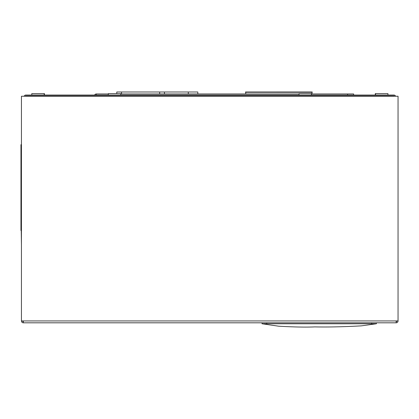 <?xml version="1.0" encoding="UTF-8"?>
<svg xmlns="http://www.w3.org/2000/svg" width="419" height="419" viewBox="0 0 419 419"><rect width="100%" height="100%" fill="white"/><g stroke="black" fill="none" stroke-linecap="round" stroke-linejoin="round"><path stroke-width="0.63" d="M376.409 322.813L376.409 323.767L261.99 323.767L278.693 326.202C293.97 327.061 305.985 327.291 314.732 326.893C328.376 327.176 343.941 326.83 361.429 325.851L376.189 323.793M261.99 322.813L262.205 323.798L261.99 322.813M21.437 244.801L21.243 230.497M21.437 144.686L20.96 144.686L20.96 146.592L20.95 144.686M21.437 178.054L20.96 178.054L20.96 146.592L20.95 228.591L21.437 228.591M398.05 320.928A1.886 1.886 0 0 1 396.165 322.813L396.165 320.928L398.05 320.928L398.05 96.25L21.437 96.25L21.437 320.928L23.323 320.928L23.323 322.813A1.886 1.886 0 0 1 21.437 320.928M396.893 320.928A0.728 0.728 0 0 1 396.165 321.656M23.323 322.813L396.165 322.813M23.323 321.656A0.728 0.728 0 0 1 22.595 320.928M20.95 228.591L20.95 230.497L21.437 230.497M245.738 92.002L312.003 91.991M353.636 95.045L353.636 93.956L311.411 93.956M347.581 95.045L347.581 93.956M299.014 93.956L120.719 93.956M108.327 93.956L96.323 93.956A1.849 1.849 0 0 0 94.636 95.045M96.323 95.045L96.323 93.956M95.558 95.914L95.537 96.25M94.464 95.914L94.448 96.25M116.781 93.615L116.781 91.991L197.826 91.991L197.826 93.956M245.497 92.002L312.239 92.002L312.239 92.29L245.497 92.29L245.497 92.002M312.003 93.956L312.003 92.29M245.738 93.956L245.738 92.29M164.452 91.991L164.452 93.956M118.813 95.914L118.813 96.25M114.251 96.25L114.251 95.914M110.501 95.914L110.501 96.25M118.54 96.25L118.54 95.914M114.796 95.914L114.796 96.25M110.234 96.25L110.234 95.914M120.719 95.045L120.719 93.615L108.327 93.615L108.327 95.045M309.505 95.914L309.505 96.25M304.943 96.25L304.943 95.914M301.193 95.914L301.193 96.25M309.232 96.25L309.232 95.914M305.482 95.914L305.482 96.25M300.921 96.25L300.921 95.914M311.411 95.045L311.411 93.615L299.014 93.615L299.014 95.045M44.445 95.045L44.445 93.615L31.797 93.615L31.797 95.045M42.282 95.914L42.282 96.25L42.282 95.914M42.015 96.25L42.015 95.914M38.265 95.914L38.265 96.25M37.72 96.25L37.72 95.914M33.976 95.914L33.976 96.25M33.703 96.25L33.703 95.914M387.942 95.045L387.942 93.615L375.293 93.615L375.293 95.045M377.2 96.25L377.2 95.914M377.723 95.914L377.723 96.25M377.451 96.25L377.451 95.914M381.468 96.25L381.468 95.914M385.763 96.25L385.763 95.914M382.013 95.914L382.013 96.25M386.03 95.914L386.03 96.25M394.609 96.25A0.953 0.953 0 0 0 393.886 95.914L25.852 95.914A0.953 0.953 0 0 0 25.124 96.25M395.599 96.25A1.823 1.823 0 0 0 393.886 95.045L25.852 95.045A1.823 1.823 0 0 0 24.134 96.25M26.68 96.25L27.759 95.914L27.759 96.25M391.975 96.25L391.975 95.914L393.059 96.25M266.762 322.813L266.762 323.767M371.637 322.813L371.637 323.767M21.437 146.592L20.96 146.592M21.437 176.148L20.96 176.148M23.323 320.928L396.165 320.928M188.288 91.991L188.288 93.956M121.547 91.991L121.547 93.956M159.686 91.991L159.686 93.956M355.741 323.767L355.197 323.767M44.189 93.615L44.189 95.045M375.544 93.615L375.544 95.045"/></g></svg>
